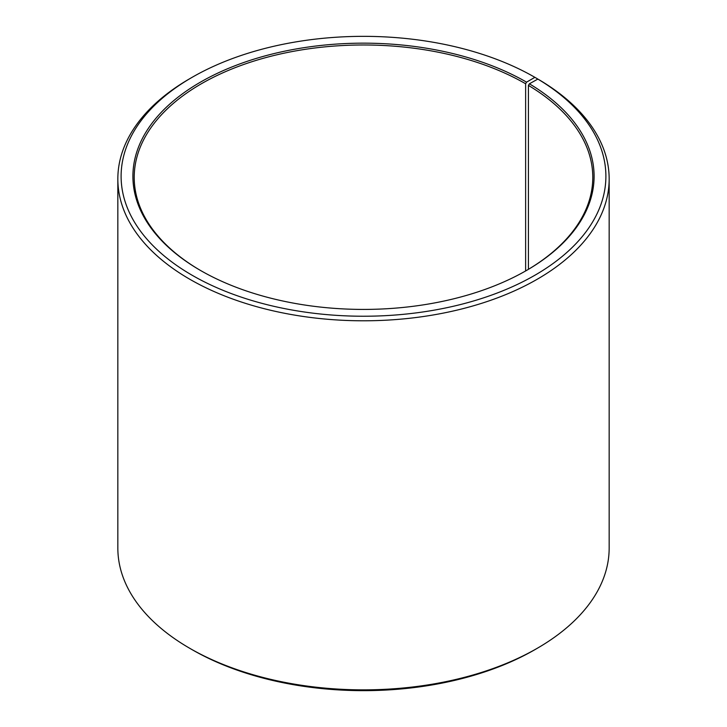 <?xml version="1.0" encoding="UTF-8"?>
<svg xmlns="http://www.w3.org/2000/svg" width="727" height="727" viewBox="0 0 727 727"><rect width="100%" height="100%" fill="white"/><g stroke="black" fill="none" stroke-linecap="round" stroke-linejoin="round"><path stroke-width="1.09" d="M526.094 270.698A229.287 132.378 -0 0 0 592.787 177.361A229.287 132.378 -0 0 0 528.429 85.404L528.429 269.317M537.208 79.443L537.208 78.67L534.89 77.335L526.557 82.151A230.595 133.132 -0 0 0 200.443 82.151A230.595 133.132 -0 0 0 200.443 270.426A230.595 133.132 -0 0 0 526.557 270.426A230.595 133.132 -0 0 0 529.374 83.805L528.429 85.404M534.89 77.335A242.382 139.938 -0 0 0 192.101 77.335A242.382 139.938 -0 0 0 192.11 275.242A242.382 139.938 -0 0 0 533.391 276.106A242.382 139.938 -0 0 0 537.862 79.079L529.374 83.805M192.101 77.335L189.792 78.68A245.662 141.829 -0 0 0 117.838 178.96A245.662 141.829 -0 0 0 189.792 279.25A245.662 141.829 -0 0 0 457.51 310.002A245.662 141.829 -0 0 0 609.162 178.96A245.662 141.829 -0 0 0 540.216 80.443L537.862 79.079M117.838 178.96L117.838 548.04A245.662 141.829 -0 0 0 189.792 648.32A245.662 141.829 -0 0 0 189.792 648.33L192.11 649.665A242.382 139.938 -0 0 0 192.101 649.665A242.382 139.938 -0 0 0 192.11 649.665A242.382 139.938 -0 0 0 534.899 649.665L537.208 648.32A245.662 141.829 -0 0 0 609.162 548.04L609.162 178.96M189.792 648.33A245.662 141.829 -0 0 0 537.208 648.32M526.557 82.151L525.63 83.759A229.287 132.378 -0 0 0 275.76 55.061A229.287 132.378 -0 0 0 134.213 177.361A229.287 132.378 -0 0 0 200.906 270.698M525.63 83.759L525.63 270.962M192.101 649.665L189.792 648.32"/></g></svg>
